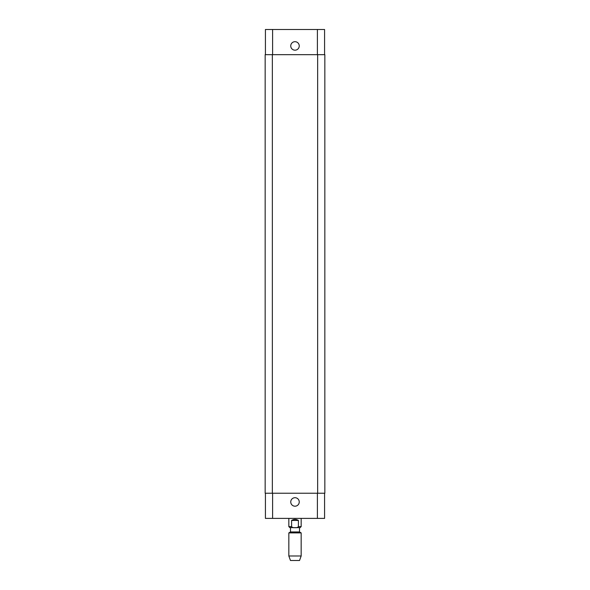 <?xml version="1.0" encoding="UTF-8"?>
<svg xmlns="http://www.w3.org/2000/svg" width="590" height="590" viewBox="0 0 590 590"><rect width="100%" height="100%" fill="white"/><g stroke="black" fill="none" stroke-linecap="round" stroke-linejoin="round"><path stroke-width="0.89" d="M298.407 520.446L298.407 526.605C297.603 527.571 296.468 527.91 295 527.637C293.532 527.91 292.397 527.571 291.593 526.605L291.593 520.446L298.407 520.446C296.136 519.089 293.864 519.089 291.593 520.446M290.479 527.637L294.277 527.637L289.867 527.637L290.479 527.637L290.479 531.944L288.834 532.895L288.834 555.986L301.166 555.986L301.166 532.895L288.834 532.895M324.581 493.225L324.581 518.389L265.419 518.389L265.419 493.225M299.521 527.637L295.723 527.637L299.521 527.637L299.521 531.944L290.479 531.944M301.166 555.986L299.521 560.5L290.479 560.5L288.834 555.986M290.752 501.957A4.248 4.248 0 0 1 297.124 498.277A4.248 4.248 0 0 1 297.124 505.63A4.248 4.248 0 0 1 290.752 501.957M290.752 45.932A4.248 4.248 0 0 1 297.124 42.259A4.248 4.248 0 0 1 297.124 49.612A4.248 4.248 0 0 1 290.752 45.932M324.581 54.664L324.581 29.5L265.419 29.5L265.419 54.664M317.649 493.225L324.839 493.225L324.839 54.664L265.161 54.664L265.161 493.225L317.649 493.225L317.649 54.664M324.839 493.225L324.839 54.664M291.593 526.605L288.834 526.605L289.867 527.637M301.166 518.389L301.166 526.605L298.407 526.605M272.61 493.225L272.61 518.389M317.391 493.225L317.391 518.389M272.61 54.664L272.61 29.5M317.391 54.664L317.391 29.5M272.351 493.225L272.351 54.664M288.834 518.389L288.834 526.605M301.166 526.605L300.133 527.637M299.521 531.944L301.166 532.895"/></g></svg>
